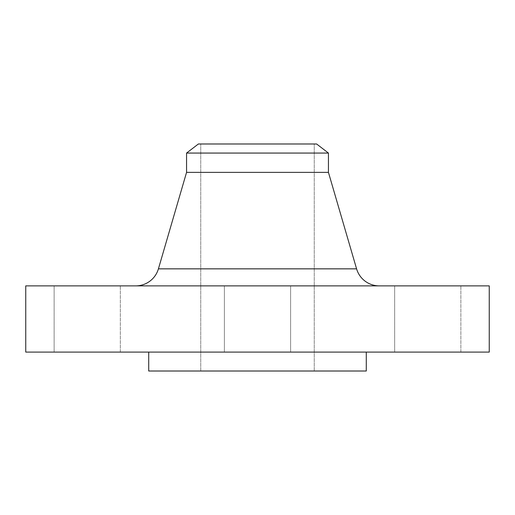 <?xml version="1.0" encoding="UTF-8"?>
<svg xmlns="http://www.w3.org/2000/svg" width="515" height="515" viewBox="0 0 515 515"><rect width="100%" height="100%" fill="white"/><g stroke="black" fill="none" stroke-linecap="round" stroke-linejoin="round"><path stroke-width="0.39" stroke-dasharray="2.58 1.93" d="M224.392 285.877L290.608 285.877L290.608 352.093L224.392 352.093L224.392 285.877L290.608 285.877L290.608 352.093L224.392 352.093L224.392 285.877L489.25 285.877L25.75 285.877L290.608 285.877L224.392 285.877L290.608 285.877L224.392 285.877L224.392 352.093L257.5 352.093L25.75 352.093L489.25 352.093L224.392 352.093L290.608 352.093L224.392 352.093L290.608 352.093L290.608 285.877L224.392 285.877L224.392 352.093L290.608 352.093L290.608 285.877L224.392 285.877M394.657 285.877L460.873 285.877L460.873 352.093L394.657 352.093L394.657 285.877L460.873 285.877L394.657 285.877L394.657 352.093L460.873 352.093L394.657 352.093L460.873 352.093L460.873 285.877L394.657 285.877M54.127 285.877L120.343 285.877L120.343 352.093L54.127 352.093L54.127 285.877L120.343 285.877L54.127 285.877L54.127 352.093L120.343 352.093L54.127 352.093L120.343 352.093L120.343 285.877L54.127 285.877M379.285 285.877A23.645 23.645 0 0 1 356.586 268.849L158.414 268.849A23.645 23.645 0 0 1 135.715 285.877L379.285 285.877L135.715 285.877M366.281 352.093L148.719 352.093L366.281 352.093M200.747 143.988L314.253 143.988L314.253 371.012L200.747 371.012L200.747 143.988L200.747 371.012L314.253 371.012L314.253 143.988L200.747 143.988M366.281 371.012L148.719 371.012L366.281 371.012M200.747 371.012L314.253 371.012L200.747 371.012M148.719 352.093L365.759 352.093L148.719 352.093M356.586 268.849L158.414 268.849M186.559 172.37L328.441 172.37L186.559 172.37M186.559 153.064L328.441 153.064L186.559 153.064M198.378 143.988L316.622 143.988L198.378 143.988M314.253 143.988L263.062 143.988L314.253 143.988"/><path stroke-width="0.77" d="M135.715 285.877A23.645 23.645 0 0 0 158.414 268.849L186.559 172.37L186.559 153.064L198.378 143.988L316.622 143.988L328.441 153.064L316.622 143.988L198.378 143.988L186.559 153.064L328.441 153.064L186.559 153.064L186.559 172.37L328.441 172.37L328.441 153.064L328.441 172.37L186.559 172.37L158.414 268.849L356.586 268.849L328.441 172.37L356.586 268.849A23.645 23.645 0 0 0 379.285 285.877M489.25 352.093L489.25 285.877L25.75 285.877L25.75 352.093L489.25 352.093L25.75 352.093L25.75 285.877L489.25 285.877L489.25 352.093M366.281 371.012L366.281 352.093L366.281 371.012L148.719 371.012L366.281 371.012M148.719 352.093L148.719 371.012L148.719 352.093M158.414 268.849L356.586 268.849"/></g></svg>
